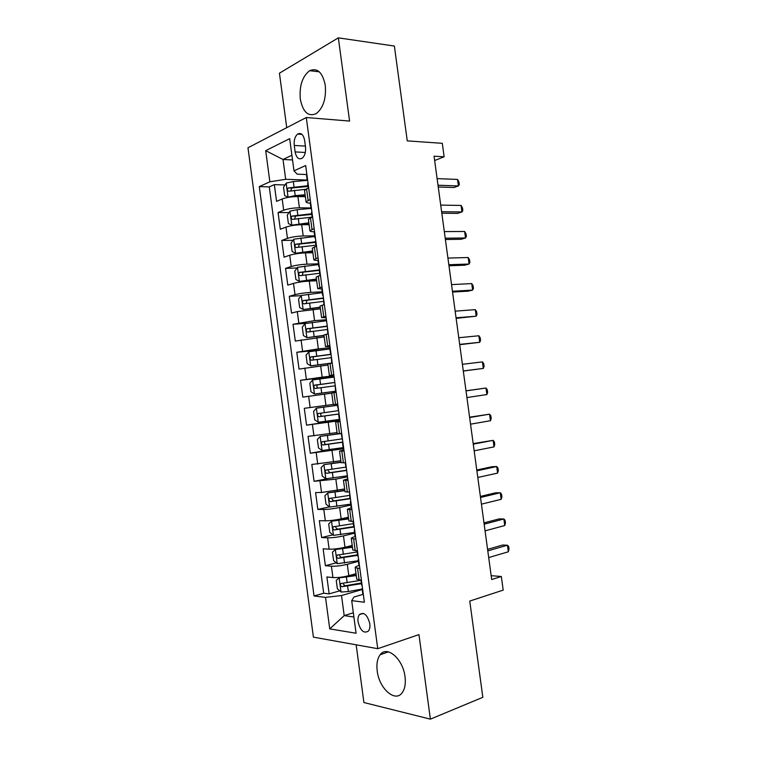 <?xml version="1.0" encoding="UTF-8"?>
<svg xmlns="http://www.w3.org/2000/svg" width="757" height="757" viewBox="0 0 757 757"><rect width="100%" height="100%" fill="white"/><g stroke="black" fill="none" stroke-linecap="round" stroke-linejoin="round"><path stroke-width="1.14" d="M405.014 676.711C403.027 658.845 386.884 645.049 380.175 654.758C377.355 658.552 376.361 663.955 377.213 670.957C379.039 688.387 395.22 702.96 402.222 692.693C404.91 688.917 405.847 683.59 405.014 676.711M325.283 85.399C322.652 72.464 317.438 67.553 309.651 70.675C302.374 76.334 299.252 85.806 300.302 99.082C302.914 112.168 308.222 117.013 316.246 113.626C323.277 107.986 326.286 98.58 325.283 85.399M369.795 623.683C367.372 614.741 363.909 611.703 359.405 614.589C358.146 616.321 357.701 618.762 358.08 621.923C360.474 630.874 363.947 633.893 368.508 630.988C369.738 629.256 370.173 626.824 369.795 623.683M356.168 644.822L363.918 702.534L430.383 719.15L482.834 697.301L469.756 601.067L503.197 590.11L501.333 576.493L491.17 575.689M247.974 147.766L313.407 637.139L377.743 648.692L306.282 117.524L247.974 147.766M306.282 117.524L349.583 121.073L338.341 37.85L279.437 73.202L286.742 127.659M338.341 37.85L394.378 46.054L407.257 140.878L442.306 143.319L444.132 156.784L434.054 156.197L491.69 579.531L501.333 576.493M305.364 196.706L297.908 196.546C291.786 196.583 286.543 197.397 282.181 198.987L276.57 201.362L274.327 184.632L285.01 184.954M310.919 207.957L299.412 207.806C293.309 207.891 288.067 208.705 283.686 210.228L278.065 212.518L288.994 212.622M278.065 212.518L280.308 229.257L285.957 227.109C290.338 225.662 295.58 224.857 301.683 224.706L309.121 224.715M312.887 252.734L305.468 252.895C299.375 253.15 294.132 253.936 289.723 255.251L284.045 257.181L281.803 240.433L293.006 240.3M316.653 280.781L309.253 281.102C303.178 281.462 297.927 282.229 293.498 283.411L287.792 285.124L285.55 268.357L297.056 267.987M320.429 308.847L297.283 311.6L291.54 313.095L289.288 296.309L301.144 295.675M324.204 336.931L295.287 341.076L293.035 324.28L306.651 323.258M327.98 365.044L299.043 369.085L296.791 352.279L324.933 349.564M331.755 393.167L302.8 397.103L300.538 380.288L334.007 376.343M333.269 404.427L304.295 408.326L306.557 425.15L339.884 420.059M337.054 432.588L308.061 436.382L310.313 453.225L337.906 448.399M340.839 460.767L311.818 464.457L314.079 481.31L327.459 478.679M344.634 488.965L321.526 492.476L315.584 492.552L317.845 509.423L329.465 506.878M348.428 517.182L341.18 518.857C335.209 520.125 329.92 520.778 325.33 520.816L319.35 520.674L321.611 537.546L332.853 534.839M352.223 545.428L344.993 547.254C339.032 548.636 333.742 549.279 329.134 549.175L323.125 548.806L325.387 565.697L336.269 562.829M294.255 145.448L295.126 151.911C296.356 157.835 298.731 159.935 302.232 158.194C304.853 155.81 305.951 152.062 305.506 146.934L304.626 140.376C303.396 134.509 301.059 132.418 297.624 134.084C294.927 136.478 293.801 140.263 294.255 145.448L305.402 146.12M363.048 594.349L353.964 597.027L351.702 600.651L364.372 602.231L305.667 165.528L293.99 170.836L297.179 174.167L306.471 174.526M351.702 600.651L356.074 633.24L329.74 628.887L325.519 597.396L314.041 595.967L259.282 186.61L269.861 181.803L265.698 150.671L289.666 138.654L293.99 170.836M358.421 561.334L347.283 564.315C341.331 565.753 336.032 566.387 331.415 566.198L325.387 565.697M356.017 573.692L348.816 575.68L347.283 564.315M354.636 533.165L343.47 535.89C337.499 537.233 332.209 537.877 327.611 537.83L321.611 537.546M350.851 505.023L339.656 507.502C333.676 508.723 328.396 509.385 323.807 509.47L317.845 509.423M347.075 476.901L335.843 479.124L314.079 481.31M343.3 448.797L310.313 453.225M339.959 420.646L306.557 425.15M333.932 375.765L322.151 377.156L320.637 365.839M329.721 347.794L318.356 348.873L316.842 337.575M325.955 319.785L314.562 320.618L313.048 309.329M322.189 291.795L310.777 292.391L309.253 281.102M318.432 263.833L306.982 264.174L305.468 252.895M314.675 235.881L303.197 235.985L301.683 224.706M274.327 184.632L269.265 186.894L323.684 593.223L329.163 593.876L339.723 590.848M348.816 575.68C342.864 577.175 337.565 577.799 332.938 577.553L326.892 576.966L329.163 593.876M300.538 380.288L322.151 377.156M296.791 352.279L318.356 348.873M293.035 324.28L314.562 320.618M289.288 296.309L295.012 294.681C299.441 293.555 304.702 292.789 310.777 292.391M285.55 268.357L291.237 266.511C295.646 265.253 300.898 264.467 306.982 264.174M281.803 240.433L287.461 238.36C291.852 236.969 297.104 236.175 303.197 235.985M310.228 199.451L306.055 201.864C306.15 202.592 307.616 203.008 310.465 203.131M308.657 187.793L304.513 190.433M312.575 216.947L308.392 219.303M314.193 232.304L314.571 231.793C311.572 231.737 310.029 231.405 309.935 230.762L314.146 228.614M316.502 246.129L312.281 248.201M318.423 260.408C315.432 260.455 313.9 260.209 313.824 259.679L318.072 257.806M320.429 275.321L316.161 277.119M322.274 289.07L317.713 288.625L321.999 287.007M324.356 304.551L320.05 306.055M326.125 317.76L321.602 317.59L325.926 316.237M328.283 333.79L323.949 335.01M329.986 346.469L325.501 346.574L329.853 345.495M332.219 363.057L327.838 363.994L329.399 375.586L333.79 374.772M336.155 392.344L331.736 392.997L333.298 404.607L337.736 404.068M340.092 421.658L335.635 422.037L340.035 421.223M335.635 422.037L337.196 433.666L341.672 433.392M344.038 450.992L339.543 451.106L343.905 450.008M339.543 451.106L341.104 462.735L345.618 462.735M347.983 480.354L343.451 480.193L347.785 478.821M345.012 491.785L349.564 492.097L349.895 497.898M351.939 509.726L347.368 509.3L351.655 507.654M348.92 520.882L353.519 521.488M355.885 539.135L351.276 538.435C351.22 537.905 352.639 537.262 355.535 536.505M352.838 550.008L357.474 550.897M359.849 568.564L355.194 567.589C355.118 566.946 356.528 566.208 359.414 565.375M356.755 579.162L361.43 580.335M292.524 159.945L283.014 159.481L285.682 179.314L269.861 181.803M307.172 180.052L285.682 179.314M430.383 719.15L418.962 634.603L377.743 648.692M434.641 160.512L444.132 156.784M291.899 155.242L283.014 159.481L265.698 150.671M353.33 612.801L344.208 615.611L353.898 617.012M362.215 589.523L341.511 595.532L344.208 615.611L329.74 628.887M269.265 186.894L259.282 186.61M333.846 375.207L329.399 375.586M323.684 593.223L314.041 595.967M325.519 597.396L341.511 595.532M306.812 174.091L306.453 174.753M438.246 186.998L453.982 187.509L458.42 185.929L438.01 185.238M457.531 179.428L458.941 181.954L459.291 184.547L458.42 185.929L457.531 179.428L437.111 178.624M307.55 179.598L307.702 180.668M307.654 183.667L307.985 183.052M307.266 180.365L293.319 181.566L286.25 183.062L283.525 187.225L284.641 195.609L288.133 197.085L295.202 195.628L305.099 194.748M288.133 197.085L289.761 197.123M292.382 196.801L305.194 195.495M307.929 185.702L288.228 187.963C287.007 189.685 287.225 190.783 288.871 191.256L305.289 189.335M290.773 190.811L291.814 187.982L308.033 186.477M310.692 202.933L310.323 203.519M441.823 213.237L457.512 213.389L461.969 211.951L441.615 211.714M461.079 205.44L462.47 207.872L462.83 210.465L461.969 211.951L461.079 205.44L440.716 205.1M311.43 208.44L311.562 209.377M311.524 212.433L311.856 211.903M445.39 239.486L461.041 239.297L465.527 237.982L445.22 238.209M464.637 231.472L466.009 233.809L466.369 236.402L465.527 237.982L464.637 231.472L444.321 231.585M315.309 237.31L315.423 238.095M448.977 265.764L464.571 265.215L469.075 264.032L448.835 264.723M468.186 257.512L469.558 259.765L469.908 262.357L469.075 264.032L468.186 257.512L447.926 258.09M319.199 266.19L319.284 266.843M324.289 304.059L324.346 304.532M452.554 292.051L468.11 291.161L472.633 290.101L452.44 291.246M471.743 283.582L473.097 285.73L473.456 288.332L472.633 290.101L471.743 283.582L451.541 284.613M323.088 295.107L323.154 295.608M323.873 304.333L323.513 298.58M310.985 208.412L297.094 209.698L290.016 211.118L287.272 215.168L288.398 223.561L291.899 225.16L308.865 222.823M291.899 225.16L308.96 223.466M311.695 213.748L291.947 216.095C290.783 217.798 291.019 218.887 292.647 219.369L312.149 217.117L311.515 212.367M294.605 218.934L295.58 216.019L311.789 214.42M314.751 236.477L293.782 239.203L291.019 243.139L292.145 251.532L295.665 253.254L312.641 250.927M295.665 253.254L312.717 251.466M315.47 241.814L295.675 244.237C294.558 245.93 294.804 247.019 296.422 247.501L315.924 245.183M298.457 247.075L299.337 244.076L315.546 242.391M318.527 264.562L297.548 267.316L294.776 271.12L295.902 279.522L299.431 281.377L316.426 279.049M299.431 281.377L316.483 279.484M319.303 269.899L299.412 272.406C298.334 274.081 298.599 275.16 300.198 275.652L319.7 273.277M302.317 275.245L303.112 272.151L319.312 270.372M322.312 292.675L301.324 295.438L298.532 299.129L299.658 307.541L303.207 309.509L320.202 307.191M303.207 309.509L320.249 307.531M323.466 297.965L303.15 300.595C302.119 302.251 302.393 303.32 303.973 303.822L323.485 301.39M306.207 303.425L306.878 300.245L323.513 298.334M326.229 318.527L327.024 324.403M456.13 318.366L476.191 316.189L456.055 317.798M475.301 309.66L476.645 311.723L476.995 314.325L476.191 316.189L475.301 309.66L455.156 311.155M327.762 333.212L327.403 327.516M326.087 320.798L305.099 323.589L302.289 327.156L303.415 335.569L306.982 337.669L323.987 335.351M306.982 337.669L324.024 335.588M327.251 326.097L306.888 328.803C305.904 330.44 306.188 331.509 307.758 332.02L327.261 329.522M310.133 331.623L310.096 328.547L310.654 328.368L327.289 326.362M459.717 344.69L479.758 342.296L459.679 344.369M478.859 335.767L480.193 337.726L480.544 340.328L479.758 342.296L478.859 335.767L458.77 337.726M331.642 362.111L331.292 356.471M329.872 348.949L308.875 351.759L306.046 355.213L307.181 363.625L310.767 365.849L332.209 362.972M310.767 365.849L331.329 363.218M331.036 354.248L310.635 357.03C309.689 358.648 309.992 359.717 311.543 360.228L331.046 357.683M314.117 359.84C312.878 358.922 312.773 357.881 313.824 356.708L331.055 354.408M334.017 376.456L334.774 382.048M463.303 371.044L483.316 368.413L463.293 370.949M482.427 361.884L483.742 363.757L484.102 366.36L483.316 368.413L482.427 361.884L462.385 364.306M335.531 391.028L335.19 385.455M333.657 377.118L312.66 379.948L309.812 383.279L310.947 391.71L314.552 394.047L335.994 391.151M314.552 394.047L335.994 391.18M334.821 382.417L314.392 385.275C313.483 386.874 313.795 387.944 315.338 388.464L334.84 385.852M318.233 388.057C316.71 387.329 316.483 386.269 317.552 384.887L334.831 382.474M466.009 390.905L485.994 388.019L486.883 394.558L466.918 397.557M338.625 410.975L337.48 405.497M466 390.811L485.994 388.019L487.3 389.798L487.65 392.4L486.883 394.558M316.445 408.155L337.887 405.25L316.445 408.155L313.578 411.373L314.713 419.804L318.337 422.264L339.344 419.416M338.171 410.673L318.148 413.549C317.278 415.129 317.599 416.189 319.123 416.719L339.07 413.994M339.06 413.937L322.444 416.236C320.599 415.792 320.211 414.751 321.29 413.085L318.148 413.549M469.633 417.523L489.561 414.174L490.451 420.722L470.542 424.175M342.524 439.997L341.369 434.452M469.586 417.192L489.561 414.174L490.848 415.858L491.208 418.47L490.451 420.722M347.681 478.055L346.933 472.519M473.257 444.16L493.129 440.347L494.028 446.895L474.166 450.822M346.432 469.037L345.268 463.426M473.182 443.593L493.129 440.347L494.406 441.937L494.766 444.548L494.028 446.895M351.589 507.124L351.106 506.897M476.891 470.816L496.706 466.539L497.595 473.097L477.799 477.478M350.775 501.077L350.803 501.598M476.778 470.002L492.05 466.719L496.706 466.539L497.974 468.034L498.324 470.646L497.595 473.097M355.497 536.23L355.005 535.909M480.525 497.491L500.282 492.75L501.172 499.308L481.433 504.162M354.664 530.023L354.749 530.676M480.383 496.441L495.608 492.798L500.282 492.75L501.531 494.151L501.891 496.762L501.172 499.308M359.414 565.347L358.913 564.959M484.158 524.185L503.859 518.98L504.749 525.538L485.067 530.856M358.563 558.988L358.667 559.792M483.978 522.888L499.166 518.895L503.859 518.98L505.099 520.286L505.458 522.898L504.749 525.538M340.536 433.487L320.23 436.382L317.353 439.486L318.479 447.926L322.122 450.51L343.139 447.633M320.23 436.382L341.681 433.458M341.965 438.88L321.905 441.833C321.072 443.403 321.413 444.454 322.917 445.002L342.855 442.211M342.836 442.05L326.229 444.435C324.403 443.999 324.005 442.959 325.037 441.312L321.905 441.833M341.019 462.12L324.015 464.637L321.119 467.618L322.255 476.058L325.917 478.774L346.933 475.879M324.015 464.637L341.057 462.347M345.76 467.116L325.671 470.144C324.867 471.687 325.217 472.747 326.712 473.305L346.659 470.447M346.621 470.182L330.024 472.661L328.216 470.854M344.813 490.29L327.809 492.911L324.895 495.769L326.03 504.219L329.711 507.058L350.737 504.143M327.809 492.911L344.851 490.631M349.554 495.381L329.437 498.475C328.67 499.998 329.03 501.049 330.516 501.617L350.453 498.702M350.406 498.333L333.809 500.907L332.011 499.204M348.599 518.488L331.604 521.204L328.68 523.948L329.806 532.408L333.506 535.36L354.541 532.426M331.604 521.204L348.655 518.933M353.358 523.655L333.212 526.815C332.474 528.329 332.843 529.38 334.32 529.957L353.869 527.042M353.756 526.579L337.603 529.181L335.805 527.563M352.393 546.705L335.408 549.525L332.455 552.146L333.591 560.606L337.31 563.691L358.345 560.738M335.408 549.525L352.459 547.254M357.162 551.957L336.988 555.184C336.288 556.688 336.666 557.729 338.124 558.325L357.626 555.354M357.541 554.777L341.398 557.474L339.619 555.941M363.332 594.491L362.821 594.018M487.792 550.897L507.436 545.229L508.335 551.787L488.7 557.578M362.452 587.981L362.584 588.927M487.584 549.364L502.724 545.012L507.436 545.229L508.666 546.44L509.026 549.052L508.335 551.787M356.187 574.942L339.212 577.865L336.24 580.364L337.376 588.832L341.114 592.04L348.352 591.529L362.149 589.06M339.212 577.865L356.273 575.594M360.928 580.288L340.764 583.581C340.101 585.057 340.489 586.098 341.927 586.703L361.43 583.675M361.335 582.994L345.201 585.776L343.432 584.319M344.993 547.254L343.47 535.89M341.18 518.857L339.656 507.502M337.367 490.47L335.843 479.124M333.563 462.111L332.039 450.775M329.759 433.77L328.235 422.444M325.955 405.449L324.431 394.132M299.412 207.806L297.908 196.546M283.686 210.228L282.181 198.987M332.938 577.553L331.415 566.198M329.134 549.175L327.611 537.83M325.33 520.816L323.807 509.47M321.526 492.476L320.012 481.14M317.732 464.155L316.218 452.828M313.937 435.852L312.423 424.545M310.143 407.578L308.629 396.271M306.358 379.323L304.844 368.025M302.573 351.087L301.059 339.798M298.788 322.879L297.283 311.6M295.012 294.681L293.498 283.411M291.237 266.511L289.723 255.251M287.461 238.36L285.957 227.109M308.108 200.312L306.547 188.692M312.016 229.39L310.455 217.761M315.934 258.497L314.363 246.858M319.842 287.622L318.281 275.974M323.759 316.767L322.198 305.109M327.686 345.94L326.116 334.272M331.604 375.131L330.033 363.455M335.531 404.352L333.96 392.656M339.467 433.581L337.887 421.886M343.394 462.849L341.823 451.144M347.331 492.126L345.76 480.411M351.267 521.431L349.696 509.707M355.213 550.765L353.633 539.031M359.159 580.117L357.578 568.375M305.317 152.479L295.126 151.911M286.174 183.166L288.038 197.047M294.492 190.291L295.202 195.628M293.319 181.566L294.038 186.913M291.814 187.982L288.426 187.887M289.94 211.222L291.805 225.122M298.267 218.423L298.987 223.769M297.094 209.698L297.813 215.045M295.58 216.019L292.193 215.991M293.707 239.307L295.571 253.217M302.043 246.583L302.762 251.939M300.87 237.849L301.589 243.205M299.337 244.076L295.968 244.123M297.482 267.41L299.346 281.33M305.828 274.763L306.547 280.118M304.655 266.019L305.374 271.375M303.112 272.151L299.744 272.274M301.248 295.533L303.122 309.462M309.613 302.961L310.332 308.326M308.44 294.218L309.159 299.573M306.878 300.245L303.529 300.444M305.024 323.674L306.897 337.613M313.407 331.188L314.127 336.543M312.225 322.435L312.944 327.8M310.654 328.368L307.304 328.633M308.809 351.844L310.673 365.792M317.192 359.424L317.912 364.798M316.019 350.671L316.738 356.036M314.429 356.509L311.089 356.84M312.584 380.033L314.458 393.99M320.987 387.688L321.706 393.063M319.814 378.926L320.533 384.301M318.214 384.67L314.884 385.076M316.369 408.241L318.243 422.207M324.781 415.972L325.51 421.356M323.608 407.2L324.327 412.584M322.444 416.236L319.123 416.719M320.154 436.467L322.028 450.443M328.585 444.283L329.304 449.658M327.403 435.502L328.131 440.886M326.229 444.435L322.917 445.002M323.949 464.713L325.822 478.708M332.389 472.605L333.108 477.989M331.206 463.823L331.935 469.208M330.024 472.661L326.712 473.305M327.734 492.987L329.617 506.991M336.193 500.954L336.912 506.348M335.01 492.164L335.739 497.557M333.809 500.907L330.516 501.617M331.538 521.28L333.411 535.294M340.007 529.323L340.726 534.716M338.824 520.532L339.543 525.916M337.603 529.181L334.32 529.957M335.332 549.591L337.215 563.615M343.81 557.72L344.539 563.113M342.628 548.91L343.356 554.313M341.398 557.474L338.124 558.325M339.136 577.922L341.019 591.955M347.624 586.126L348.352 591.529M346.441 577.317L347.17 582.72M345.201 585.776L341.927 586.703M388.455 651.881L380.175 654.758M319.293 71.82L309.651 70.675M363.313 613.378L359.405 614.589M306.055 201.864L304.503 190.319M309.935 230.762L308.383 219.199M313.824 259.679L312.262 248.116M317.713 288.625L316.152 277.043M321.602 317.59L320.05 305.998M325.501 346.574L323.939 334.973M345.022 491.832L343.451 480.193M348.93 520.958L347.368 509.3M352.847 550.093L351.276 538.435M356.765 579.266L355.194 567.589M301.986 134.386L297.624 134.084M306.443 174.668L307.181 180.138M307.645 183.582L308.231 187.973M291.54 188.058L288.228 187.963M310.313 203.444L311.051 208.913M314.183 232.248L314.921 237.717M315.385 241.171L316.076 246.271M318.063 261.061L318.801 266.54M319.265 270.003L319.993 275.453M321.933 289.903L322.671 295.391M295.239 216.114L291.947 216.095M298.939 244.189L295.675 244.237M302.658 272.293L299.412 272.406M306.367 300.406L303.15 300.595M310.096 328.547L306.888 328.803M329.702 347.662L330.44 353.15M313.824 356.708L310.635 357.03M317.552 384.887L314.392 385.275M338.682 414.476L339.42 419.974M342.58 443.432L343.318 448.939M350.368 501.418L351.116 506.935M353.065 521.478L353.803 526.957M354.276 530.449L355.014 535.965M357.02 550.869L357.711 556.007M358.175 559.499L358.922 565.015M327.649 469.766L325.671 470.144M330.941 498.153L329.437 498.475M334.462 526.522L333.212 526.815M338.095 554.9L336.988 555.184M360.975 580.288L361.619 585.076M362.083 588.567L362.83 594.094M341.767 583.297L340.764 583.581"/></g></svg>

